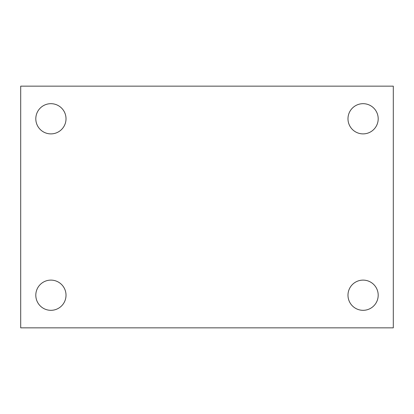 <?xml version="1.0" encoding="UTF-8"?>
<svg xmlns="http://www.w3.org/2000/svg" width="414" height="414" viewBox="0 0 414 414"><rect width="100%" height="100%" fill="white"/><g stroke="black" fill="none" stroke-linecap="round" stroke-linejoin="round"><path stroke-width="0.62" d="M20.7 86.159L393.3 86.159L393.3 327.841L20.7 327.841L20.7 86.159M50.912 280.112A15.106 15.106 0 0 1 66.017 295.213A15.106 15.106 0 0 1 50.912 310.319A15.106 15.106 0 0 1 35.806 295.213A15.106 15.106 0 0 1 50.912 280.112M363.088 280.112A15.106 15.106 0 0 1 378.194 295.213A15.106 15.106 0 0 1 363.088 310.319A15.106 15.106 0 0 1 347.983 295.213A15.106 15.106 0 0 1 363.088 280.112M363.088 103.681A15.106 15.106 0 0 1 378.194 118.787A15.106 15.106 0 0 1 363.088 133.888A15.106 15.106 0 0 1 347.983 118.787A15.106 15.106 0 0 1 363.088 103.681M50.912 103.681A15.106 15.106 0 0 1 66.017 118.787A15.106 15.106 0 0 1 50.912 133.888A15.106 15.106 0 0 1 35.806 118.787A15.106 15.106 0 0 1 50.912 103.681"/></g></svg>
